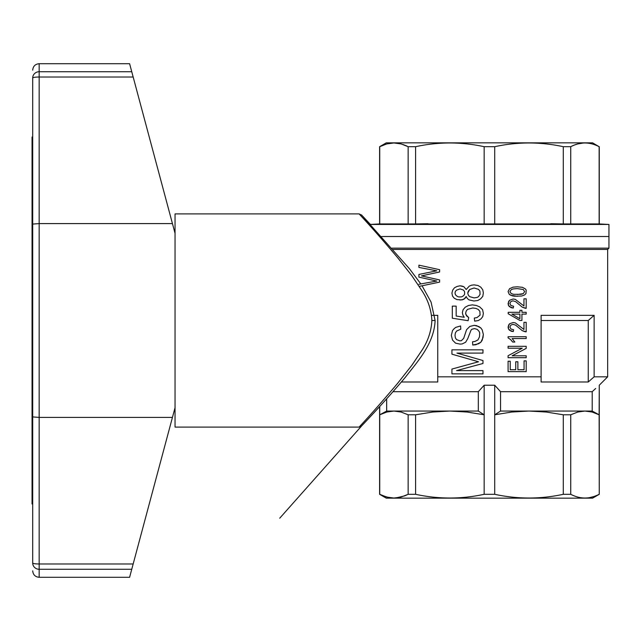 <?xml version="1.0" encoding="UTF-8"?>
<svg xmlns="http://www.w3.org/2000/svg" width="641" height="641" viewBox="0 0 641 641"><rect width="100%" height="100%" fill="white"/><g stroke="black" fill="none" stroke-linecap="round" stroke-linejoin="round"><path stroke-width="0.96" d="M393.125 249.437L607.66 249.437L607.66 376.82L594.135 376.82L594.135 315.332L541.116 315.332L541.116 376.82L437.755 376.82L437.755 315.332L431.529 315.332M460.022 285.806L463.876 286.735L466.191 289.524L469.276 286.11L471.592 285.181L474.1 284.876L477.954 285.493L480.846 287.2L482.777 289.836L483.354 292.937L482.777 296.35L480.654 298.826L477.761 300.533L473.907 300.998L469.084 299.916L467.353 298.514L466.191 296.503L465.23 298.209L462.145 299.916L456.937 299.603L454.237 298.209L452.498 296.038L451.921 293.089L452.69 290.149L454.429 287.817L457.129 286.423L460.022 285.806L462.145 286.11L463.876 286.735L466.191 289.524M508.089 357.702L508.089 355.715L508.089 357.702L526.197 357.702L526.197 355.803L512.135 355.803L526.197 348.392L526.197 346.308L508.089 346.308L508.089 348.207L508.089 346.308M508.089 355.715L522.263 348.207L508.089 355.715M519.899 320.444L508.201 313.745L508.201 312.303L508.201 313.745L519.899 320.444L521.926 320.444L521.926 314.106L526.197 314.106L526.197 312.303L521.926 312.303L521.926 310.308L519.899 310.308L519.899 312.303L508.201 312.303M474.484 328.593L471.976 329.218L471.015 330.147L467.738 338.672L465.614 342.238L462.145 343.945L460.022 344.097L455.583 343.167L452.498 340.067L451.344 335.419L452.498 330.612L454.044 328.753L455.775 327.359L460.599 325.957L460.791 329.218L456.552 331.077L455.39 332.935L455.006 335.267L455.39 337.895L456.552 339.602L459.829 340.844L461.368 340.692L463.683 338.368L466.576 329.682L469.853 326.429L474.292 325.34L476.608 325.652L480.846 327.976L482.2 329.835L483.354 334.49L482.969 337.743L480.846 342.238L478.531 343.792L472.746 345.034L472.553 341.773L474.869 341.469L477.954 339.914L479.5 336.813L479.692 332.935L479.115 331.389L477.184 329.37L474.484 328.593L471.976 329.218L471.015 330.147L467.738 338.672L465.614 342.238L462.145 343.945L460.022 344.097M464.26 317.279L456.168 316.037L464.26 317.279L462.914 315.108L462.337 312.624L463.106 309.683L465.23 307.199L468.507 305.493L472.361 304.876L476.415 305.493L479.692 306.887L482.585 309.683L483.354 313.401L482.777 316.502L481.038 318.825L478.338 320.532L474.677 321.157L474.292 318.056L476.992 317.591L480.077 315.108L479.885 311.39L478.338 309.523L476.031 308.441L472.746 307.976L467.545 309.371L466.191 311.077L465.614 313.249L466.576 315.885L468.699 317.591L468.122 320.692L452.306 318.208L452.306 306.118L452.306 318.208M418.902 284.267L436.769 281.062L418.902 277.136L418.902 274.452L436.769 270.831L418.902 267.425L418.902 265.15L439.598 269.693L439.598 271.968L421.474 275.894L439.598 279.933L439.598 282.096L419.246 286.367M508.089 361.228L508.089 371.628L508.089 361.228L510.228 361.228L510.228 369.729L515.741 369.729L515.741 361.772L517.872 361.772L517.872 369.729L524.066 369.729L524.066 360.867L526.197 360.867L526.197 371.628L508.089 371.628M517.311 296.294L510.565 295.205L509.21 294.299L508.089 291.591L509.547 288.698L513.04 287.16L517.311 286.799L522.487 287.336L525.412 288.963L526.197 290.141L525.973 293.49L524.626 294.932L521.702 296.022L514.499 296.198L512.247 295.838L509.21 294.299L508.089 291.591L509.547 288.698L513.04 287.16L517.311 286.799M513.265 331.565L511.125 331.205L508.425 328.849L508.089 326.95L509.547 323.785L513.153 322.519L515.292 322.88L523.953 329.482L523.953 322.343L526.197 322.343L526.197 331.838L522.263 330.66L515.628 325.147L512.928 324.33L510.789 325.147L509.891 327.046L510.901 329.033L513.601 329.754L513.265 331.565L509.435 330.211L508.425 328.849L508.537 325.235L509.547 323.785L513.153 322.519M512.704 342.054L510.565 339.522L508.089 337.895L508.089 336.717L508.089 337.895L510.565 339.522L512.704 342.054L514.835 342.054L512.135 338.528L526.197 338.528L526.197 336.717L508.089 336.717M513.265 308.049L511.125 307.688L508.425 305.34L508.089 303.433L509.547 300.268L513.153 299.002L515.292 299.371L523.953 305.973L523.953 298.826L526.197 298.826L526.197 308.321L522.263 307.143L515.628 301.631L512.928 300.813L510.789 301.631L509.891 303.53L510.901 305.517L513.601 306.238L513.265 308.049L509.435 306.694L508.425 305.34L508.537 301.719L509.547 300.268L513.153 299.002M391.98 248.147L608.95 248.147L608.95 236.513L381.531 236.513L608.95 236.513L608.95 224.446L370.418 224.446M594.135 315.332L588.262 320.5L541.116 320.5M541.116 376.82L541.116 381.988L588.262 381.988L594.135 376.82M588.262 320.5L588.262 381.988M474.1 287.977L469.661 289.524L467.738 293.089L468.315 295.108L469.661 296.655L474.1 297.897L477.184 297.432L478.531 296.655L480.077 294.331L479.885 291.078L478.531 289.371L474.1 287.977L469.661 289.524L468.315 291.23L467.738 293.089L468.315 295.108L469.661 296.655L474.1 297.897M472.361 304.876L476.415 305.493L479.692 306.887L482.585 309.683L483.354 313.401L482.777 316.502L481.038 318.825L478.338 320.532L474.677 321.157M474.1 284.876L477.954 285.493L480.846 287.2L482.777 289.836L483.354 292.937L482.777 296.35L480.654 298.826L477.761 300.533L473.907 300.998M474.292 325.34L478.923 326.581L480.846 327.976L482.2 329.835L483.354 334.49L482.2 340.227L480.846 342.238L475.838 344.722L472.746 345.034M517.311 294.483L523.272 293.666L524.626 291.591L523.272 289.508L517.311 288.602L513.601 288.875L511.35 289.508L509.891 291.591L511.238 293.578L513.601 294.299L521.141 294.299L523.272 293.666L524.626 291.591L523.272 289.508L517.311 288.602M525.412 331.838L522.263 330.66L515.628 325.147L512.928 324.33M525.412 308.321L522.263 307.143L515.628 301.631L512.928 300.813M472.746 307.976L467.545 309.371L466.191 311.077L465.614 313.249L465.999 314.795L468.699 317.591L468.122 320.692M511.911 314.106L519.899 314.106L519.899 318.721L511.911 314.106M451.921 369.064L478.531 361.772L451.921 354.177L451.921 349.834L482.969 349.834L482.969 353.095L456.937 353.095L482.969 360.538L482.969 363.479L456.552 370.61L482.969 370.61L482.969 373.871L451.921 373.871L451.921 369.064M464.653 292.937L464.461 291.383L463.299 289.988L460.022 288.907L456.552 290.149L455.39 291.383L455.006 292.937L455.39 294.644L456.552 295.878L458.091 296.815L459.829 296.967L461.76 296.815L463.299 295.878L464.461 294.644L464.653 292.937M424.046 275.382L421.474 275.894L423.917 276.415M460.022 288.907L456.552 290.149L455.39 291.383L455.006 292.937L455.39 294.644L456.552 295.878L458.091 296.815L459.829 296.967M466.191 296.503L463.876 299.291L460.022 300.068M460.599 325.957L460.791 329.218L456.552 331.077L455.39 332.935L455.006 335.267L455.39 337.895L456.552 339.602L459.829 340.844M456.168 316.037L456.168 306.118L452.306 306.118M508.089 348.207L522.263 348.207M478.322 411.065L484.163 414.791L467.105 412.027L449.878 411.065L478.322 411.065L478.322 391.683L484.163 385.225L494.708 385.225L500.549 391.683L592.204 391.683L592.204 411.065L599.135 414.791L599.263 494.307L599.263 385.225L599.135 414.791L592.068 412.027L584.929 411.065L577.797 412.027L570.73 414.791L570.73 494.307C580.201 499.251 589.664 499.251 599.135 494.307L597.428 495.132M592.204 391.683L595.681 388.486M575.89 496.503L574.248 495.902M574.032 495.813L571.74 494.804M596.907 495.365L594.528 496.31M593.838 496.543L589.375 497.664M587.861 497.873L586.555 497.985M586.531 497.993L584.929 498.041M386.667 398.806L386.667 411.065L393.943 411.065L386.811 412.027L379.736 414.791L379.736 494.307L386.811 497.079L393.943 498.041L401.074 497.071L408.141 494.307L415.592 494.307C438.452 499.251 461.312 499.251 484.163 494.307L494.708 494.307C517.559 499.251 540.419 499.251 563.279 494.307L570.73 494.307M408.141 414.791L415.592 414.791L432.667 412.027L449.878 411.065L393.943 411.065L401.074 412.027L408.141 414.791L408.141 494.307M478.322 391.683L393.013 391.683M401.402 381.988L437.755 381.988L437.755 376.82M500.549 391.683L500.549 411.065L528.993 411.065L511.774 412.027L494.708 414.791L500.549 411.065M592.204 411.065L528.993 411.065L546.22 412.027L563.279 414.791L563.279 494.307M367.293 419.911L379.608 406.594L379.608 494.307L380.794 494.828M379.736 406.45L379.736 414.791L386.667 411.065M570.73 414.791L563.279 414.791M599.263 494.307L592.596 498.153L386.275 498.153L379.608 494.307M407.131 494.804L404.864 495.805M404.719 495.862L395.801 497.969M393.75 498.041L388.582 497.496L382.885 495.749M484.163 494.307L484.163 385.225M415.592 414.791L415.592 494.307M494.708 385.225L494.708 494.307M394.127 142.847L592.596 142.847L599.135 146.693C589.664 141.749 580.201 141.749 570.73 146.693L563.279 146.693C540.419 141.749 517.559 141.749 494.708 146.693L484.163 146.693C461.312 141.749 438.452 141.749 415.592 146.693L408.141 146.693L401.074 143.921L393.943 142.959L386.803 143.921L379.608 146.693L386.275 142.847L394.127 142.847M593.967 144.497L596.018 145.259M598.061 146.164L599.135 146.693L599.135 223.933L608.95 224.446M572.076 146.036L574.007 145.195M574.128 145.146L577.717 143.945M577.765 143.929L583.342 143.007M379.793 146.669L386.811 143.921L392.348 143.007M397.508 143.207L399.503 143.552M402.852 144.457L406.386 145.844M406.466 145.884L407.131 146.196M379.608 146.693L379.608 223.933L494.708 223.933L494.708 146.693M484.163 223.933L484.163 146.693M379.736 223.933L379.736 146.693M408.141 223.933L408.141 146.693M415.592 223.933L415.592 146.693M428.06 223.733L416.225 223.925M562.646 223.925L550.811 223.733M494.708 223.933L570.73 223.933L570.73 146.693M570.73 223.933L599.135 223.933M563.279 223.933L563.279 146.693M431.866 320.5C431.337 331.077 428.012 341.036 421.89 350.395L411.666 365.538L397.228 383.831C370.73 415.144 359.401 426.569 359.16 427.09C359.921 426.009 371.684 414.086 397.596 383.382L412.011 365.074L422.058 350.106C428.084 340.836 431.353 330.964 431.866 320.5C431.353 310.02 428.076 300.14 422.034 290.854L411.963 275.862L397.708 257.754C371.339 226.513 359.713 214.775 359.16 213.91C359.569 214.607 371.147 226.337 397.108 257.025L411.706 275.518L421.914 290.645C428.02 299.988 431.345 309.94 431.866 320.5L435.103 320.5L431.072 302.095L422.05 285.782M361.7 215.128L359.152 213.91L175.041 213.91L175.041 427.09L359.152 427.09L361.508 426.081C361.115 426.265 381.972 405.088 405.424 377.188C417.515 361.54 434.213 343.664 435.103 320.5M175.041 233.284L129.602 63.707L39.157 63.707L39.157 71.728A6.458 6.258 180 0 0 32.699 77.986L32.699 77.986A6.458 0.962 0 0 1 39.157 77.024L39.157 71.728A6.458 6.258 180 0 0 32.699 77.986L32.699 416.922L39.157 417.403L172.445 417.403L175.041 407.716M32.699 224.078L39.157 223.597L172.445 223.597M172.445 417.403L133.168 563.976L39.157 563.976A6.458 0.962 180 0 1 32.699 563.014L32.699 416.922M133.168 563.976L129.602 577.293L39.157 577.293C35.231 576.916 33.076 574.761 32.699 570.835M32.699 504.619L32.699 563.014C32.699 573.391 32.699 573.391 32.699 563.014L32.699 563.014A6.458 6.258 -0 0 0 39.157 569.272L39.157 577.293M32.699 503.97L32.05 503.97L32.05 137.03L32.699 137.03M32.699 470.462L32.05 470.462M32.699 169.008L32.05 169.008M133.168 77.024L39.157 77.024L39.157 569.272L131.75 569.272M131.75 71.728L39.157 71.728M607.66 249.437L608.95 248.147M599.263 385.225L607.66 376.82M599.263 223.933L599.263 146.693M379.608 223.933L370.394 224.414L361.652 215.088M365.058 422.299L362.622 424.895M279.724 518.2L361.836 425.712M420.808 283.923L409.503 268.811L361.508 214.919M39.157 63.707C35.231 64.084 33.076 66.239 32.699 70.165M175.041 231.577L174.56 231.489M175.041 409.423L174.56 409.511"/></g></svg>
